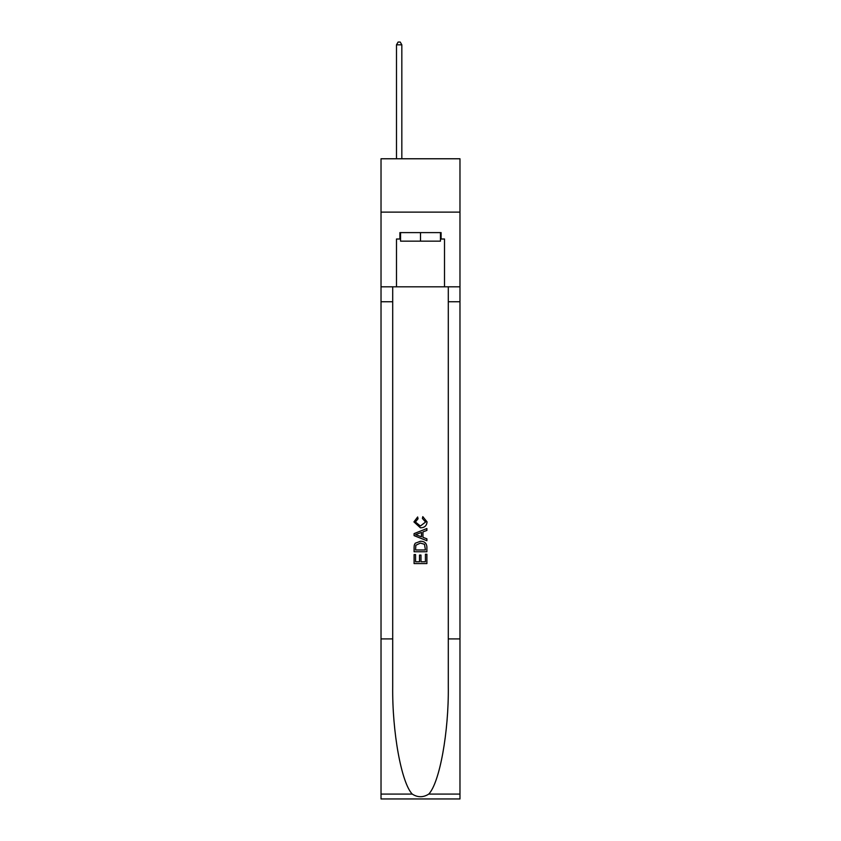 <?xml version="1.0" encoding="UTF-8"?>
<svg xmlns="http://www.w3.org/2000/svg" width="841" height="841" viewBox="0 0 841 841"><rect width="100%" height="100%" fill="white"/><g stroke="black" fill="none" stroke-linecap="round" stroke-linejoin="round"><path stroke-width="1.26" d="M459.974 212.121L459.974 158.77L381.026 158.77L381.026 212.121L459.974 212.121L459.974 286.813L444.511 286.813L444.511 239.012L441.094 239.012L441.094 232.61L399.906 232.61L399.906 239.012L400.547 239.012M440.453 232.61L440.453 241.146L400.547 241.146L400.547 232.61M420.5 232.61L420.5 241.146M425.42 554.23L425.42 561.788L420.984 561.788L425.42 561.788L425.42 554.23L426.892 554.23L426.892 563.586L414.087 563.586L414.098 554.566L414.087 563.586M419.512 555.06L419.512 561.788L415.57 561.788L419.512 561.788L419.512 555.06L420.984 555.06L420.984 561.788M415.191 543.265L414.277 545.136L415.191 543.265L420.426 541.268C424.516 541.247 426.681 543.223 426.892 547.186L426.892 551.77L414.098 551.77L414.098 547.396L414.087 551.77M422.802 516.647L422.382 518.445L422.802 516.647L427.06 521.872C426.713 525.804 424.495 527.78 420.395 527.812L413.93 521.904L417.651 516.973L418.04 518.781L415.401 521.998L420.395 526.003L425.588 522.04L422.382 518.445M428.752 794.083L459.974 794.083L459.974 798.95L381.026 798.95L381.026 638.908L392.705 638.908L392.705 686.487C392.137 731.964 401.367 782.771 412.248 794.083C417.746 797.594 423.244 797.594 428.752 794.083C439.633 782.771 448.863 731.964 448.295 686.487L448.295 286.813M414.087 533.604L414.087 535.633L426.892 540.721L414.098 535.633L414.098 533.604L426.892 528.516L414.087 533.604M448.295 638.908L459.974 638.908L459.974 286.813M381.026 638.908L381.026 212.121M392.705 286.813L392.705 638.908M459.974 794.083L459.974 638.908M381.026 286.813L396.489 286.813L396.489 239.012L399.906 239.012M396.489 286.813L444.511 286.813M440.453 239.012L441.094 239.012M426.892 528.516L426.892 530.429L422.96 531.89L422.96 537.346L426.892 538.808L426.892 540.721M417.935 535.496L421.478 536.8L421.478 532.437L415.57 534.624L417.935 535.496M421.478 532.437L421.478 536.8M414.098 547.396L414.277 545.136M424.516 544.306L425.42 549.961L424.516 544.306L420.395 543.076L415.832 545.252L415.57 549.961L425.42 549.961L415.57 549.961M414.098 554.566L415.57 554.566L415.57 561.788M401.83 158.77L401.83 44.825L396.489 44.825L396.489 158.77M396.489 44.825L398.098 42.05L400.232 42.05L401.83 44.825M448.295 301.751L459.974 301.751M392.705 301.751L381.026 301.751M381.026 794.083L412.248 794.083"/></g></svg>
